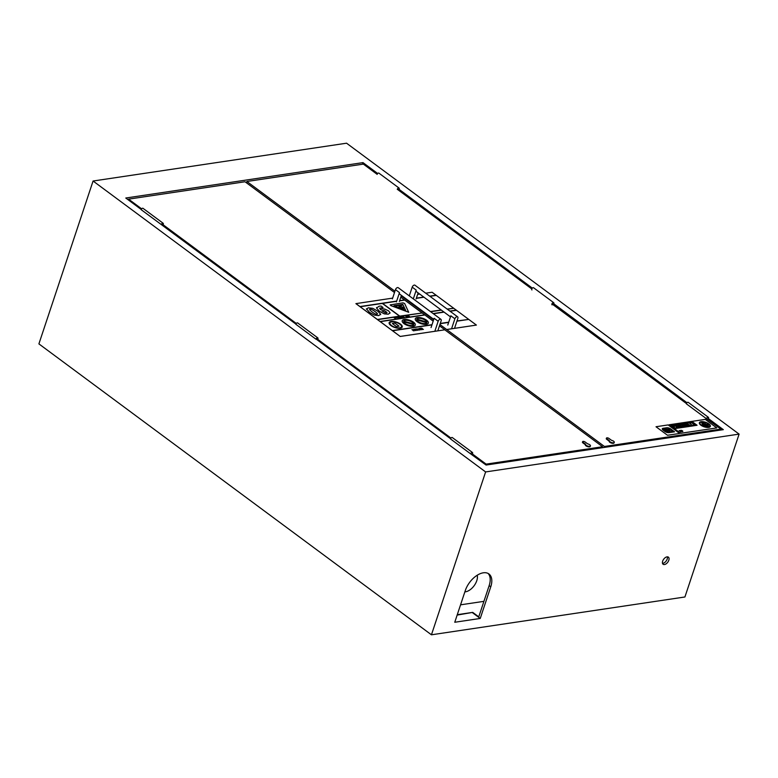 <?xml version="1.0" encoding="UTF-8"?>
<svg xmlns="http://www.w3.org/2000/svg" width="778" height="778" viewBox="0 0 778 778"><rect width="100%" height="100%" fill="white"/><g stroke="black" fill="none" stroke-linecap="round" stroke-linejoin="round"><path stroke-width="1.17" d="M739.1 434.114L346.56 143.201L100.829 179.864L93.078 181.021L485.618 471.935L431.44 634.799L684.922 596.979L739.1 434.114L485.618 471.935M720.584 430.069L720.914 429.096L706.531 418.778A1.371 0.788 -53.5 0 1 706.589 418.545A1.371 0.788 -53.5 0 1 708.359 417.3A1.371 0.788 -53.5 0 1 708.457 418.389L707.931 419.157A1.371 0.788 -53.5 0 1 707.727 419.323A1.371 0.788 -53.5 0 0 707.931 419.157M686.449 403.617A1.371 0.788 -53.5 0 1 688.229 402.372A1.371 0.788 126.5 0 0 687.168 402.596A1.371 0.788 126.5 0 0 686.39 403.85A1.371 0.788 -53.5 0 1 686.449 403.617M708.165 418.428L723.326 429.66L486.085 465.05L470.651 453.866A1.371 0.788 -53.5 0 1 471.449 452.679A1.371 0.788 -53.5 0 1 472.46 452.495A1.371 0.788 -53.5 0 1 472.499 453.691A1.371 0.788 126.5 0 0 472.46 452.495A1.371 0.788 126.5 0 0 471.449 452.679A1.371 0.788 126.5 0 0 470.651 453.866L450.511 438.938A1.371 0.788 -53.5 0 1 451.318 437.751A1.371 0.788 -53.5 0 1 452.319 437.567L472.46 452.495L452.319 437.567A1.371 0.788 -53.5 0 0 451.318 437.751A1.371 0.788 -53.5 0 0 450.511 438.938M471.867 454.488A1.371 0.788 -53.5 0 1 471.847 454.498A1.371 0.788 126.5 0 0 471.867 454.488L472.499 453.691M295.912 324.115L141.197 209.7A1.371 0.788 -53.5 0 1 141.995 208.514A1.371 0.788 -53.5 0 1 143.006 208.329L163.147 223.257A1.371 0.788 126.5 0 0 162.135 223.442A1.371 0.788 126.5 0 0 161.328 224.628M162.534 225.26A1.371 0.788 126.5 0 0 163.147 223.257M397.266 189.307A1.371 0.788 -53.5 0 1 399.046 188.052A1.371 0.788 -53.5 0 1 399.133 189.151L398.608 189.92A1.371 0.788 -53.5 0 1 398.414 190.085M377.136 174.379A1.371 0.788 -53.5 0 1 378.905 173.134L399.046 188.052M450.579 438.734L316.238 339.169M141.256 209.496L125.773 198.02L363.005 162.621L377.69 173.504M398.851 189.19L532.346 288.123M552.069 304.888A1.371 0.788 -53.5 0 1 552.254 303.313A1.371 0.788 -53.5 0 1 553.703 302.681A1.371 0.788 -53.5 0 1 553.79 303.77L687.003 402.741M553.508 303.809L553.265 304.538A1.371 0.788 -53.5 0 1 553.07 304.704M553.703 302.681L533.562 287.753A1.371 0.788 126.5 0 0 532.113 288.385A1.371 0.788 126.5 0 0 531.928 289.961M317.191 339.879A1.371 0.788 126.5 0 0 317.803 337.876A1.371 0.788 126.5 0 0 316.811 338.041A1.371 0.788 126.5 0 0 316.004 339.208L316.276 339.198M317.803 337.876L297.663 322.948A1.371 0.788 126.5 0 0 296.671 323.123A1.371 0.788 126.5 0 0 295.864 324.28L316.004 339.208M363.005 162.621L362.47 164.246M667.368 558.429L666.96 559.674M488.088 573.444A18.341 10.493 -53.5 0 1 489.158 585.61L478.762 616.857L472.723 612.383L457.143 615.087M667.359 556.834A4.435 2.538 -53.5 0 1 667.203 559.051A4.435 2.538 -53.5 0 1 662.506 563.369M480.24 618.452L454.76 622.254L465.283 590.609A18.341 10.493 -53.5 0 1 488.944 573.97A18.341 10.493 -53.5 0 1 490.762 586.807L480.24 618.452L472.586 612.782M464.865 591.873A11.456 6.555 126.5 0 0 474.065 585.805A11.456 6.555 126.5 0 0 477.235 575.224M668.817 560.238A4.435 2.538 -53.5 0 1 663.099 564.264A4.435 2.538 -53.5 0 1 662.662 561.162A4.435 2.538 -53.5 0 1 668.37 557.136A4.435 2.538 -53.5 0 1 668.817 560.238M472.723 612.383L457.279 614.688M460.557 604.827L483.926 601.345M93.078 181.021L38.9 343.886L431.44 634.799M451.804 328.053L454.887 318.786A2.14 1.225 -53.5 0 1 457.639 316.841L414.946 285.205A2.14 1.225 126.5 0 0 412.194 287.15L416.22 290.126A2.14 1.225 -53.5 0 0 416.434 291.624L450.501 316.879M457.639 316.841A2.14 1.225 -53.5 0 1 457.853 318.338L454.77 327.606M413.312 298.869L416.22 290.126M416.104 298.956L418.126 292.888M447.768 325.068L450.851 315.8L454.887 318.786M409.286 295.893L412.194 287.15M614.289 442.322L614.114 442.857A2.597 1.06 -161.6 0 1 611.323 443.042A2.597 1.06 -161.6 0 1 609.184 441.214A2.597 1.06 -161.6 0 1 609.203 441.165L606.665 439.278A1.527 0.622 -161.6 0 1 606.276 438.636L606.451 438.111A1.527 0.622 18.4 0 0 606.84 438.753L609.378 440.64A2.597 1.06 18.4 0 0 609.369 440.679A2.597 1.06 18.4 0 0 611.498 442.507A2.597 1.06 18.4 0 0 614.289 442.322A2.597 1.06 18.4 0 0 611.508 440.319L608.96 438.432A1.527 0.622 18.4 0 0 607.453 437.849A1.527 0.622 18.4 0 0 606.451 438.111M708.457 418.389A1.371 0.788 -53.5 0 0 708.359 417.3A1.371 0.788 -53.5 0 0 707.309 417.514A1.371 0.788 -53.5 0 0 706.531 418.778L686.39 403.85M686.468 403.568L551.952 303.877M531.812 288.949L397.286 189.258M377.155 174.33L363.365 164.109L246.889 181.488L394.942 291.215M246.451 182.811L246.889 181.488M439.901 324.533L446.66 329.541L476.399 325.078L446.669 329.512L439.91 324.504L604.438 446.475L604.117 447.447M401.234 295.873L433.609 319.865L402.352 296.7L403.023 296.583M720.914 429.096L604.438 446.475M590.453 445.872A2.597 1.06 18.4 0 0 587.672 443.868L585.124 441.992A1.527 0.622 18.4 0 0 583.617 441.408A1.527 0.622 18.4 0 0 582.615 441.661A1.527 0.622 18.4 0 0 583.004 442.303L585.542 444.189A2.597 1.06 18.4 0 0 585.533 444.238A2.597 1.06 18.4 0 0 587.662 446.057A2.597 1.06 18.4 0 0 590.453 445.872L590.278 446.407A2.597 1.06 -161.6 0 1 587.487 446.591A2.597 1.06 -161.6 0 1 585.348 444.763A2.597 1.06 -161.6 0 1 585.367 444.715L585.513 444.287M585.367 444.715L582.829 442.838A1.527 0.622 -161.6 0 1 582.44 442.196L582.615 441.661M438.053 330.105L441.136 320.837A2.14 1.225 126.5 0 0 440.922 319.34A2.14 1.225 126.5 0 0 438.16 321.275L434.134 318.29L431.051 327.557M396.41 301.893L399.493 292.625A2.14 1.225 126.5 0 0 399.707 294.123L433.774 319.369M392.384 298.908L395.467 289.64A2.14 1.225 -53.5 0 1 398.229 287.695L440.922 319.34M435.077 330.543L438.16 321.275M399.386 301.446L401.399 295.377M450.968 438.082L316.452 338.381M296.311 323.463L161.785 223.763M141.654 208.844L128.564 199.139L128.312 199.897M485.861 464.884L486.114 464.126L472.11 453.749M394.504 292.538L245.031 181.76L128.564 199.139M392.647 298.12L355.906 303.634L400.213 336.466L444.802 329.814L602.58 446.747L602.26 447.72M486.114 464.126L602.58 446.747M668.74 430.73A1.293 0.525 -161.6 0 1 669.362 431.051L670.305 430.905A3.005 1.225 18.4 0 0 671.375 430.37A3.005 1.225 18.4 0 0 669.712 428.581A3.005 1.225 18.4 0 0 666.367 427.988L665.258 428.153L667.757 430.001L669.138 429.689L667.796 428.756A1.361 0.554 -161.6 0 1 669.216 429.125A1.361 0.554 -161.6 0 1 669.819 429.855A1.361 0.554 -161.6 0 1 669.566 430.059L668.127 430.273L668.73 430.749L668.127 430.273M669.129 429.719L667.757 430.001M667.748 430.03L665.258 428.153M671.365 430.399L671.375 430.37A3.005 1.225 -161.6 0 1 671.365 430.399A3.005 1.225 -161.6 0 1 670.296 430.934L669.362 431.051A1.293 0.525 18.4 0 0 668.73 430.749M669.819 429.864A1.361 0.554 18.4 0 0 669.197 429.145A1.361 0.554 18.4 0 0 667.787 428.775L667.796 428.756M674.516 431.809L669.051 432.626A3.034 1.235 -161.6 0 1 665.122 431.625L662.944 430.01L665.132 431.605A3.034 1.235 18.4 0 0 669.061 432.607L674.526 431.79L670.568 428.853A2.908 1.186 18.4 0 0 666.59 427.793L663.245 428.289A2.947 1.196 18.4 0 0 662.282 428.814A2.947 1.196 18.4 0 0 662.953 429.981L662.953 429.981A2.947 1.196 -161.6 0 1 662.273 428.843A2.947 1.196 -161.6 0 1 662.282 428.824L662.282 428.814M668.963 432.529A2.966 1.206 -161.6 0 1 665.239 431.586L663.05 429.971A2.781 1.138 -161.6 0 1 662.428 428.863A2.781 1.138 -161.6 0 1 663.342 428.367L666.697 427.861A2.791 1.138 -161.6 0 1 670.461 428.863L674.322 431.732L668.963 432.529M674.283 431.732L670.461 428.863A2.791 1.138 18.4 0 0 666.688 427.89L663.342 428.367A2.781 1.138 18.4 0 0 662.418 428.873M664.869 428.795L663.012 428.843M671.54 431.518L673.388 431.518L671.842 431.751M673.388 431.518L671.832 431.771M668.117 431.527L667.116 431.702L669.109 432.364A1.926 0.788 18.4 0 0 669.877 432.014A1.926 0.788 18.4 0 0 668.769 430.847A1.926 0.788 18.4 0 0 666.6 430.506L665.219 430.429M669.868 432.033L669.877 432.014A1.926 0.788 -161.6 0 1 669.868 432.033A1.926 0.788 -161.6 0 1 669.099 432.383L667.116 431.702M665.307 430.37L667.543 430.03L665.307 430.37M667.534 430.059L666.503 429.262L664.256 429.592A1.887 0.768 18.4 0 0 663.712 429.913A1.887 0.768 18.4 0 0 664.675 431.002A1.887 0.768 18.4 0 0 666.746 431.43A1.887 0.768 -161.6 0 1 664.675 431.031A1.887 0.768 -161.6 0 1 663.702 429.942A1.887 0.768 -161.6 0 1 663.712 429.933M666.746 431.43L667.67 431.294L666.746 431.43M667.505 435.272L656.029 426.762L667.505 435.272L679.612 433.463L667.514 435.242M679.612 433.463L668.146 424.924L656.039 426.733M379.664 308.253L383.058 307.534L381.084 306.065L379.149 306.201L376.552 308.02L379.45 311.317L384.342 313.855L388.232 314.166L390.118 312.96L388.592 310.86L384.702 309.041L382.173 308.915L380.588 309.77L379.674 308.205M376.601 307.505L376.552 308.02L376.601 307.505M382.465 311.2L381.852 310.733L384.254 310.461L387.006 312.464L385.207 312.737L382.465 311.2M387.006 312.464L386.52 312.902L387.006 312.464M383.048 307.563L379.654 308.273M376.542 308.049L379.45 311.317M387.006 312.493L384.254 310.461L381.842 310.762M390.109 312.98L388.222 314.195L384.332 313.884L379.44 311.346M401.195 316.714L399.863 316.627L401.477 317.823L401.195 316.714M400.767 317.016L401.322 317.424L400.767 317.016M401.749 317.784L399.98 316.899M401.565 316.899L401.185 316.432L402.518 316.52L403.072 317.589L401.779 316.87L402.8 317.628M402.644 317.229L402.09 316.821L402.644 317.229M402.615 317.21L402.119 316.841M399.97 318.027L401.088 317.862L398.949 316.763L399.96 318.046L398.949 316.763M399.96 318.046L401.088 317.862M405.406 315.8L406.67 317.045L405.912 316.199L408.022 316.841L406.408 315.644L407.147 316.481L405.406 315.8M406.991 316.996L405.056 315.878M408.022 316.841L405.999 316.257M407.059 316.442L406.097 315.693M395.409 318.328L393.911 317.512L395.535 318.708L395.594 318.095M393.911 317.541L395.525 318.737M417.883 330.086L415.598 328.938L417.105 329.551L417.232 330.144L416.444 330.066L417.494 330.339L416.444 330.066M417.096 329.58L415.86 329.162M417.601 329.454L419.352 330.096L419.274 329.22L416.872 328.88L418.924 329.259L417.601 329.454L418.603 330.008L419.352 330.066L419.274 329.22M418.146 329.58L419.361 329.716L418.146 329.58M419.352 329.746L418.175 329.6M418.914 329.279L417.319 329.016M408.956 316.461L408.08 316.588L409.607 316.607L407.993 315.411L406.709 315.605L408.635 316.189L407.507 316.111M409.607 316.607L408.343 316.821M406.7 315.635L408.324 315.994M421.151 328.102L420.256 328.277L421.501 329.191L423.407 329.386L421.832 329.152L422.308 328.442L421.151 328.102M422.298 328.462L421.764 329.143M421.024 328.559L422.026 328.793L421.015 328.588M421.987 328.53L421.306 328.355M420.256 328.277L422.182 329.551L423.407 329.386M404.492 317.395L402.625 316.218M420.373 328.666L418.856 328.598L421.063 329.814L421.219 329.289L419.352 328.841L420.363 328.666M419.245 328.384L419.07 328.919M420.927 329.395L419.06 328.948M420.003 329.58L421.054 329.833L421.219 329.289M420.373 328.686L419.254 328.695M399.464 317.978L398.686 318.114L399.464 317.978L397.597 316.938L398.686 318.095L397.859 317.657L397.597 316.938M398.978 317.998L397.83 317.307M415.822 329.746L414.013 329.162L414.12 329.998L415.929 330.582L415.822 329.746L415.929 330.582L414.11 330.028L414.003 329.191M414.013 329.162L414.11 330.028M414.45 329.95L414.275 329.357L415.491 329.794L415.666 330.387L414.275 329.357L414.441 329.979M415.481 329.823L414.266 329.386M415.822 329.775L415.919 330.611L415.822 329.775M396.595 317.492L395.953 317.589L396.595 317.492M396.906 317.725L395.953 317.589M413.449 329.697L411.932 329.629L414.139 330.844L414.295 330.329L412.428 329.872L413.439 329.697M413.079 330.621L414.129 330.874L414.295 330.329M414.003 330.436L413.05 330.251M413.04 330.28L411.932 329.629M413.429 329.726L412.321 329.726M380.598 314.156L378.76 315.605L374.237 315.071L369.443 312.338L366.438 308.73L369.443 312.309L374.247 315.041L378.769 315.576L380.607 314.127L377.631 311.083L372.788 308.331L368.286 307.806L366.448 309.284M380.617 314.672L380.607 314.127M374.947 311.482C377.359 313.242 378.02 314.147 376.912 314.205C378.011 314.176 377.359 313.262 374.938 311.511C372.623 309.761 371.018 308.992 370.143 309.216C371.028 308.963 372.633 309.732 374.947 311.482L374.947 311.482M377.388 313.942L376.912 314.205C376.056 314.438 374.451 313.67 372.127 311.91C369.638 310.043 368.976 309.129 370.153 309.187L370.153 309.187M424.642 314.837L422.153 312.999L377.563 319.651L380.286 321.635L424.885 314.983L380.286 321.635L400.213 336.466M431.936 324.893L392.569 330.767L431.946 324.864M444.802 329.814L400.213 336.436M444.812 329.784L439.473 325.826M399.522 316.169L382.329 303.43L360.146 306.736L377.573 319.622L422.162 312.97L399.775 316.131L382.552 303.371L396.615 301.271M402.109 305.287L395.924 305.725M399.046 326.167L394.923 323.103L392.336 323.492L396.459 326.546L399.046 326.167L396.449 326.575L392.336 323.492M402.829 304.402L405.688 310.432L402.829 304.402L394.018 305.715M405.688 310.432L393.969 305.696L402.839 304.373M390.809 305.598L408.703 312.27L390.819 305.569M408.693 312.289L404.648 303.508L402.994 302.837L390.118 304.898M413.808 324.601A5.349 2.178 -161.6 0 1 408.703 325.146A5.349 2.178 -161.6 0 1 403.675 321.8L413.808 324.601L403.685 321.829M403.685 321.149A5.349 2.178 -161.6 0 1 408.8 320.614A5.349 2.178 -161.6 0 1 413.828 323.959L403.685 321.149A5.349 2.178 18.4 0 1 408.79 320.643A5.349 2.178 18.4 0 1 413.808 323.949M415.267 325.078L415.277 325.048A6.876 2.801 -161.6 0 1 415.267 325.078A6.876 2.801 -161.6 0 1 410.765 326.245A6.876 2.801 -161.6 0 1 403.967 323.619A6.876 2.801 18.4 0 0 410.774 326.215A6.876 2.801 18.4 0 0 415.277 325.048A6.876 2.801 18.4 0 0 409.636 320.215A6.876 2.801 18.4 0 0 402.226 320.711A6.876 2.801 18.4 0 0 403.976 323.59A6.876 2.801 -161.6 0 1 402.216 320.731A6.876 2.801 -161.6 0 1 402.216 320.721L402.226 320.711M433.181 321.168L424.681 314.837L380.092 321.489M355.916 303.605L360.156 306.717L382.338 303.401L399.561 316.16L377.369 319.476M421.929 312.824L404.735 300.084L399.581 300.853L404.541 299.909L399.649 300.639M396.605 301.3L382.582 303.391M396.683 301.086L359.951 306.561M432.004 324.679L392.375 330.592M426.84 322.734A5.349 2.178 -161.6 0 1 421.569 323.142A5.349 2.178 -161.6 0 1 416.716 319.758L426.84 322.734M426.83 322.753L416.716 319.787M416.784 319.126A5.349 2.178 -161.6 0 1 422.046 318.717A5.349 2.178 -161.6 0 1 426.908 322.102L416.784 319.126A5.349 2.178 18.4 0 1 422.046 318.747A5.349 2.178 18.4 0 1 426.889 322.092M428.328 323.123L428.338 323.103A6.876 2.801 -161.6 0 1 428.328 323.123A6.876 2.801 -161.6 0 1 423.825 324.29A6.876 2.801 -161.6 0 1 417.027 321.674A6.876 2.801 18.4 0 0 423.835 324.27A6.876 2.801 18.4 0 0 428.338 323.103A6.876 2.801 18.4 0 0 422.697 318.27A6.876 2.801 18.4 0 0 415.287 318.756A6.876 2.801 18.4 0 0 417.027 321.645A6.876 2.801 -161.6 0 1 415.277 318.786A6.876 2.801 -161.6 0 1 415.277 318.776L415.287 318.756M391.441 325.457A6.117 2.49 -161.6 0 1 389.895 322.899A6.117 2.49 -161.6 0 1 396.479 322.462A6.117 2.49 -161.6 0 1 401.487 326.76A6.117 2.49 -161.6 0 1 397.49 327.791A6.117 2.49 -161.6 0 1 391.441 325.457M401.487 326.77A6.117 2.49 18.4 0 0 396.469 322.491A6.117 2.49 18.4 0 0 389.885 322.909M402.207 327.023L402.216 326.993A6.876 2.801 -161.6 0 1 402.207 327.023A6.876 2.801 -161.6 0 1 397.704 328.19A6.876 2.801 -161.6 0 1 390.906 325.564A6.876 2.801 18.4 0 0 397.714 328.16A6.876 2.801 18.4 0 0 402.216 326.993A6.876 2.801 18.4 0 0 396.576 322.17A6.876 2.801 18.4 0 0 389.165 322.656A6.876 2.801 18.4 0 0 390.916 325.544A6.876 2.801 -161.6 0 1 389.156 322.685A6.876 2.801 -161.6 0 1 389.165 322.666L389.165 322.656M400.242 305.871L401.117 306.483L399.377 306.075L398.871 306.824L403.286 308.973L401.973 307.68L403.626 308.487L403.101 307.3L401.078 306.493M402.041 307.738L403.626 308.487M401.925 308.302L403.286 308.973M401.915 308.331L398.871 306.824M404.502 299.919L400.806 297.177M703.205 425.235L703.837 425.712L708.223 425.051L707.581 424.584L703.205 425.235L703.827 425.731L708.223 425.051M681.013 427.103L679.33 426.782M688.413 424.418L690.601 425.576M697.059 425.265L692.935 422.211L686.245 423.203L690.378 426.266L697.059 425.265L690.368 426.295L686.245 423.203M696.65 425.148L690.387 426.081L686.663 423.32L692.926 422.386L696.65 425.148M696.611 425.158L692.926 422.386L686.692 423.349M682.053 431.42L682.325 431.625A1.284 0.525 18.4 0 0 682.792 431.391A1.284 0.525 18.4 0 0 682.082 430.623A1.284 0.525 18.4 0 0 680.653 430.38L682.325 431.625A1.284 0.525 -161.6 0 0 682.792 431.42A1.284 0.525 -161.6 0 1 682.792 431.42L682.792 431.391M682.394 431.275L680.653 430.38M682.238 427.482L675.547 428.474L682.228 427.501L678.115 424.418L671.424 425.42L675.547 428.474L671.424 425.42M681.829 427.365L675.567 428.299L671.842 425.537L678.105 424.603L681.829 427.365M681.791 427.365L678.105 424.603M678.095 424.623L671.861 425.556M680.03 431.1L680.818 431.848A1.284 0.525 18.4 0 0 681.334 431.615A1.284 0.525 18.4 0 0 680.585 430.827A1.284 0.525 18.4 0 0 679.136 430.604L680.312 431.304M681.334 431.615L681.324 431.634A1.284 0.525 -161.6 0 1 681.324 431.634A1.284 0.525 -161.6 0 1 680.808 431.878L680.546 431.644M680.799 431.255L680.303 431.333M680.487 431.031L679.418 430.808M694.647 424.953L692.342 425.303L694.647 424.953L691.749 422.804L689.434 423.154L692.342 425.303L689.434 423.154M678.834 424.311L682.967 427.375L689.648 426.373L685.525 423.31L678.834 424.311L682.967 427.375M682.977 427.19L679.252 424.428L685.515 423.495L689.24 426.256L682.977 427.19M689.201 426.266L685.506 423.524L679.272 424.448M689.639 426.402L682.958 427.394M685.224 424.175L681.003 424.564M681.995 425.265L682.656 425.761L686.575 425.177L685.914 424.681L681.995 425.265L682.656 425.761M686.575 425.177L682.646 425.79M688.044 426.266L687.081 425.547L683.162 426.13L684.125 426.85L688.044 426.266L684.115 426.879L683.162 426.13M700.871 425.128A5.777 2.353 18.4 0 0 706.58 427.336A5.777 2.353 18.4 0 0 710.363 426.354A5.777 2.353 18.4 0 0 705.627 422.298A5.777 2.353 18.4 0 0 699.403 422.707A5.777 2.353 18.4 0 0 700.871 425.128M701.299 425.07A5.164 2.101 -161.6 0 1 699.986 422.901A5.164 2.101 -161.6 0 1 705.549 422.532A5.164 2.101 -161.6 0 1 709.789 426.159A5.164 2.101 -161.6 0 1 706.405 427.034A5.164 2.101 -161.6 0 1 701.299 425.07M709.779 426.179A5.164 2.101 18.4 0 0 705.539 422.561A5.164 2.101 18.4 0 0 699.976 422.911M710.353 426.383L710.363 426.354A5.777 2.353 -161.6 0 1 710.353 426.383A5.777 2.353 -161.6 0 1 706.57 427.365A5.777 2.353 -161.6 0 1 700.861 425.158A5.777 2.353 -161.6 0 1 699.393 422.736A5.777 2.353 -161.6 0 1 699.403 422.726M677.91 426.655L676.306 426.227M701.678 423.076L704.071 423.008M679.991 426.344L678.328 426.004M677.307 425.245L678.97 425.585M678.99 427.462L678.192 426.869L676.121 427.18L676.918 427.764L678.99 427.462L676.909 427.793L676.121 427.18M673.048 425.887L676.879 425.906L676.218 425.41L673.048 425.887L673.699 426.402L676.879 425.906M705.481 423.689L702.174 423.874M704.907 425.877L708.457 425.848L707.902 425.43L704.907 425.877L705.461 426.295M708.457 425.877L705.452 426.325M701.882 424.827L707.892 424.234M680.672 433.307L669.206 424.769L680.672 433.307L716.771 427.919L680.682 433.278M716.771 427.919L705.306 419.381L669.206 424.769M468.512 319.233L453.739 308.283L447.379 309.236M441.398 310.13L430.662 311.725M424.671 312.62L424.01 312.717L424.652 312.6M453.739 308.283L447.146 309.07M430.633 311.706L441.369 310.111M447.35 309.216L453.749 308.263M424.448 312.455L427.365 314.613M441.165 309.955L430.429 311.56M476.399 325.078L468.745 319.408L456.91 321.168M448.663 322.403L440.192 323.667L448.673 322.374M468.745 319.408L456.987 320.954M456.919 321.139L468.755 319.379M448.731 322.189L440.26 323.454M456.462 310.305L450.092 311.249L456.472 310.276M433.346 313.729L444.082 312.124L433.375 313.748M427.394 314.633L426.743 314.711M456.268 310.121L449.869 311.083M443.878 311.968L433.142 313.573M427.161 314.468L426.539 314.565M453.516 308.117L436.322 295.377L429.952 296.33L436.127 295.202L429.728 296.155M416.318 298.334L423.942 297.196L416.308 298.363M402.362 296.681L406.602 299.783M423.747 297.05L416.376 298.149M407.03 299.54L406.398 299.637M436.088 295.202L432.091 292.246L425.731 293.189M417.621 294.405L419.741 294.084M426.733 314.74L433.618 319.836M406.593 299.812L423.816 312.571M490.762 586.807L489.158 585.61M606.665 439.278L606.84 438.753M582.829 442.838L583.004 442.303M399.493 292.625L395.467 289.64M708.359 417.3L688.229 402.372L708.359 417.3M609.184 441.214L609.369 440.679M585.348 444.763L585.533 444.238"/></g></svg>
